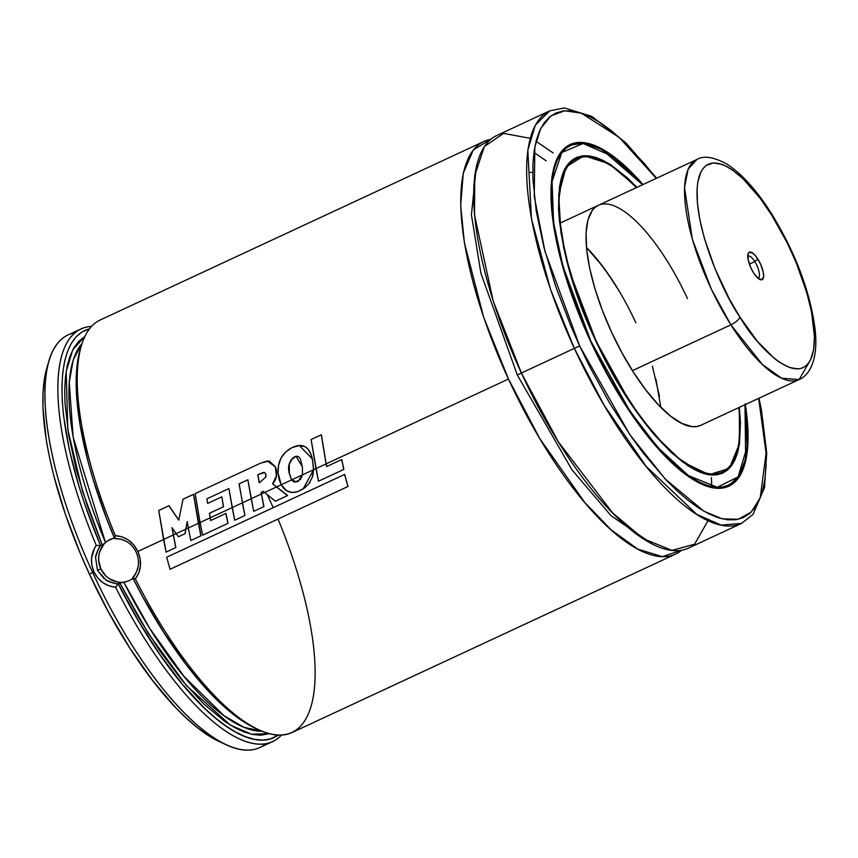 <?xml version="1.0" encoding="UTF-8"?>
<svg xmlns="http://www.w3.org/2000/svg" width="858" height="858" viewBox="0 0 858 858"><rect width="100%" height="100%" fill="white"/><g stroke="black" fill="none" stroke-linecap="round" stroke-linejoin="round"><path stroke-width="1.29" d="M508.462 379.043L483.633 317.17L464.382 242.707L460.682 205.502L463.277 173.144L473.305 149.957L490.626 139.414A227.488 77.788 -114.9 0 0 483.762 141.549A227.488 77.788 -114.9 0 0 508.462 379.043L326.179 463.846L508.462 379.043L539.811 438.631L584.738 502.456L611.121 529.836L637.869 549.141L662.333 556.638L681.724 550.182A227.488 77.788 -114.9 0 1 675.675 554.053A227.488 77.788 -114.9 0 1 508.462 379.043M546.171 160.811L533.955 152.434L546.171 160.811M476.383 166.323L471.428 214.886L480.92 273.262L517.299 375L572.029 469.905L611.078 515.722L651.962 543.747L611.078 515.722L572.029 469.905L517.299 375L521.396 373.069L517.299 375L480.92 273.262L471.428 214.886L476.383 166.323M138.342 565.776C136.604 572.436 134.727 576.361 132.722 577.531L132.775 577.863A224.453 76.748 65.1 0 0 256.488 728.764L259.92 730.276A227.488 77.788 -114.9 0 1 135.328 578.903L132.775 577.863L142.6 596.61L163.535 632.078L185.564 663.76L196.739 677.82L218.897 701.747L229.687 711.4L240.143 719.379L256.585 728.807M80.148 349.538L76.952 366.216L76.158 379.139L76.416 393.404L80.116 425.429L87.902 461.132L93.254 479.965L106.628 518.747L114.736 538.599C124.539 538.685 131.703 543.232 136.24 552.241L136.24 552.241C140.154 561.722 138.975 570.152 132.722 577.531L135.328 578.903A227.488 77.788 65.1 0 0 292.16 732.475L675.675 554.053M104.022 578.624L97.469 570.27L100.794 568.811A22.748 21.375 -113.7 0 0 129.15 580.705M129.311 580.63L133.054 578.378L128.732 580.887L118.243 583.612C118.018 584.555 113.942 583.376 106.017 580.051M560.124 223.101L696.771 159.534C703.678 155.395 713.706 156.917 726.844 164.082C741.805 173.734 756.67 190.208 771.428 213.524C795.623 253.035 810.177 291.623 815.1 329.29C818.671 360.993 808.611 375.825 799.13 379.536A121.321 41.484 -114.9 0 1 730.887 324.828L632.421 370.635L730.887 324.828A121.321 41.484 -114.9 0 1 696.771 159.534L688.116 169.208L684.512 187.602L692.331 239.232L711.271 289.028L730.887 324.828L762.462 364.564L781.692 378.249L799.13 379.536L700.654 425.354A121.321 41.484 -114.9 0 1 611.486 332.003L622.147 353.164L633.858 372.876L646.16 390.379L658.601 404.997L670.688 416.173L681.96 423.466L691.988 426.608L696.406 426.576L700.375 425.471M636.507 187.58L619.283 171.664L611.068 165.744L603.217 161.261L595.817 158.269L588.931 156.789L582.636 156.832L576.973 158.398L572.018 161.486L567.803 166.055L564.382 172.05L561.775 179.429L559.105 198.037L559.084 209.084L559.92 221.16L564.178 247.887L567.546 262.301L576.619 292.503L582.228 308.011L595.334 339.082L602.702 354.354L618.715 383.623L635.917 410.263L644.755 422.275L662.473 443.103L671.192 451.716L679.697 459.019L695.763 469.423L703.163 472.415L710.049 473.895L716.355 473.852L722.007 472.275L726.962 469.197L731.177 464.628L734.609 458.633L737.215 451.244L738.974 442.556L739.907 421.6L738.856 407.582A172.887 59.116 -114.9 0 1 722.415 472.093A172.887 59.116 -114.9 0 1 595.334 339.082L588.116 323.638L576.168 292.364L567.041 261.969L563.652 247.479L559.373 220.581L558.526 208.44L559.459 187.344L561.229 178.603L563.856 171.171L567.299 165.133L571.546 160.543L576.533 157.443L582.217 155.856L588.567 155.813L595.484 157.304L602.938 160.317L610.832 164.822L627.659 178.132L636.958 187.355L609.277 163.846L583.976 155.684L566.141 166.86L558.687 194.938L560.928 232.604L569.798 272.104L595.334 339.082A172.887 59.116 -114.9 0 1 576.565 158.591A172.887 59.116 -114.9 0 1 636.497 187.57M721.9 472.672L729.182 467.084A173.187 59.223 -114.9 0 1 721.9 472.672C695.066 488.234 633.268 424.26 595.044 339.21L602.413 354.59L618.532 384.041L627.069 397.833L644.723 422.93L653.657 433.976L671.321 452.552L688.148 465.862L696.053 470.366L703.496 473.38L710.424 474.871L716.762 474.828L722.457 473.241L727.445 470.141L731.681 465.551L735.124 459.513L737.751 452.08L739.521 443.339L740.454 422.243L739.317 407.368L739.467 443.725L729.332 468.371L709.094 474.699L682.507 461.915L654.847 435.36L630.147 402.541L595.002 339.232C555.469 255.823 546.932 169.058 575.793 158.612L584.759 156.639A173.187 59.223 -114.9 0 0 575.793 158.612M590.819 341.066L607.282 373.734L625.353 404.172L644.358 431.188L663.556 453.753L682.217 470.999L691.119 477.413L699.624 482.26L707.635 485.499L715.1 487.108L721.921 487.065L728.045 485.36L733.418 482.024L737.987 477.069L741.698 470.57L744.519 462.569L746.428 453.163L747.404 442.417L747.436 430.448L744.905 404.761L747.157 446.546L738.127 476.876L717.288 487.269L688.438 475.611L657.7 447.372L630.04 411.282L590.819 341.066L563.02 266.452L553.592 222.64L552.059 181.606L561.808 152.531L583.14 143.501L612.065 156.145L642.556 184.76L635.424 176.93L625.986 167.6L607.861 153.271L599.367 148.423L591.344 145.184L583.89 143.576L577.059 143.618L570.935 145.324L565.561 148.659L560.993 153.614L557.282 160.114L554.461 168.104L552.552 177.52L551.576 188.267L551.544 200.236L554.3 227.37L557.067 242.267L560.714 257.883L570.549 290.605L590.497 341.216M566.859 146.375L569.519 145.141L562.129 150.622A188.052 64.307 -114.9 0 1 569.519 145.141L584.277 143.232L601.898 149.517L642.621 184.727M745.334 404.558A188.352 64.404 -114.9 0 1 728.946 486.121A188.352 64.404 -114.9 0 1 590.486 341.205L607.035 374.067L615.969 389.725L634.695 418.758L644.326 431.842L663.631 454.536L673.133 463.921L682.4 471.879L691.355 478.324L699.903 483.204L707.968 486.465L715.465 488.084L722.329 488.03L728.496 486.325L733.901 482.968L738.491 477.992L742.224 471.45L745.066 463.406L746.975 453.936L747.962 443.136L747.994 431.102L745.216 403.818M579.665 345.956L545.012 251.48L534.255 196.407L534.834 146.868L540.84 128.282L550.89 115.927L564.628 110.8L581.284 113.127L619.144 137.334L656.295 178.367L644.154 163.299L621.514 139.489L610.542 130.073L599.946 122.437L589.821 116.667L580.276 112.795L571.407 110.886L563.277 110.95L555.984 112.977L549.592 116.945L544.154 122.833L539.736 130.577L536.379 140.09L534.105 151.298L532.947 164.082L532.904 178.325L536.186 210.628L543.822 246.943L555.523 285.896L570.827 325.976L579.665 345.956L574.356 348.38L579.665 345.956L629.697 434.459L665.207 479L703.903 511.218L722.189 518.854L738.288 519.262L751.19 512.108L760.199 497.844L766.097 453.185L758.654 398.369L762.794 420.055L766.076 452.348L766.033 466.602L764.875 479.386L762.601 490.594L759.244 500.107L754.825 507.85L749.399 513.738L742.996 517.706L735.703 519.734L727.584 519.798L718.704 517.878L709.158 514.017L699.034 508.247L688.448 500.611L677.477 491.194L666.237 480.083L643.382 453.228L631.981 437.741L609.813 403.378L589.156 365.647L579.665 345.956M530.19 138.31L503.549 133.398L484.33 146.546L474.731 175.622L474.517 215.09L493.221 301.083L521.385 373.026A227.488 77.788 65.1 0 1 496.685 135.543L549.656 110.886L535.295 125.225L527.799 150.311L531.467 218.801L550.579 289.564L574.356 348.38A227.488 77.788 -114.9 0 1 549.656 110.886L564.339 107.936L591.848 116.409L625.772 142.76L656.649 178.196M758.998 398.209L761.486 410.188L766.709 452.938L764.532 487.559L753.077 514.339L741.569 523.401A227.488 77.788 -114.9 0 1 574.356 348.38L604.064 405.18L646.224 466.484L696.857 514.425L721.16 525.107L741.569 523.401L688.599 548.048A227.488 77.788 65.1 0 1 521.385 373.026L574.356 348.38L521.385 373.026L558.301 441.752L612.473 512.752L643.157 538.61L671.911 550.375L694.562 544.24L708.054 520.624M711.711 486.572L711.421 477.552M137.87 551.447L163.588 539.489L137.87 551.447L140.101 558.547L140.444 565.872L138.824 572.833L135.328 578.903C141.27 570.709 142.117 561.561 137.87 551.447C132.915 541.666 125.407 536.4 115.358 535.671L122.233 536.926L128.582 540.186L133.923 545.173L137.87 551.447M173.413 534.92L176.18 533.633L173.413 534.92L172.115 527.659L175.772 547.608L173.316 534.963L163.588 539.478L166.087 552.112L175.858 547.554L173.413 534.92M185.918 529.096L188.342 527.97L185.918 529.096L187.291 521.632L185.918 529.096M198.488 523.251L200.075 522.511L198.488 523.251L193.618 494.315L198.488 523.251M210.285 517.76L232.196 507.571L210.285 517.76L209.491 513.277L223.52 506.746L221.879 496.825L223.52 506.746L209.491 513.277L210.789 520.484L210.189 517.803L200.075 522.511L202.606 535.178L227.928 523.391L225.868 513.47L210.693 520.527L225.965 513.416L228.013 523.337L225.965 513.416L210.693 520.527L209.395 513.309L223.52 506.746L221.772 496.857L207.636 503.431L221.772 496.857L223.423 506.778L209.395 513.309L210.189 517.803L200.075 522.511L202.606 535.178L227.928 523.391L225.965 513.416L210.789 520.484L210.285 517.76M247.844 479.783L253.711 511.347L263.856 506.638L261.368 493.994L251.19 498.723L247.844 479.783L239.06 483.869L247.844 479.783L239.06 483.869L244.873 515.508L242.374 502.831L232.196 507.571L228.882 488.599L206.896 498.83L207.636 503.431L206.896 498.83L228.882 488.599L234.695 520.238L244.873 515.508L242.374 502.831L232.196 507.571L234.695 520.238L244.959 515.454L242.46 502.788L251.19 498.734L242.46 502.788L239.167 483.848L247.222 480.105M261.465 493.951L264.618 492.481L261.465 493.951L261.175 492.374L263.342 491.312L261.175 492.374L263.942 506.574L261.465 493.951M267.396 460.982L275.461 466.87C277.767 473.198 276.844 478.85 272.683 483.826L287.612 495.516L276.48 486.969L264.618 492.481L263.245 491.355L261.079 492.406L261.368 493.994L251.19 498.723L253.711 511.347L263.856 506.638L261.079 492.406L263.245 491.355L275.397 501.211L287.516 495.581L276.48 486.969L264.618 492.481L275.397 501.211L287.612 495.516L276.576 486.926L281.209 484.77L276.576 486.926L272.683 483.826L276.501 475.868L275.461 466.87L269.133 461.003M293.779 481.853L291.634 479.912L302.456 474.882L291.634 479.912L289.328 473.219L289.318 464.017L292.642 458.172L296.117 456.317L294.369 456.928C289.253 460.864 287.537 466.312 289.221 473.251L291.538 479.954L281.199 484.77L286.411 490.572L291.827 492.492L297.372 491.752L304.622 487.923L309.009 483.558L312.366 477.08L313.578 469.701L302.456 474.882L300.482 479.45L294.98 482.153L291.538 479.954L296.418 481.864L291.634 479.912L289.328 473.219C287.634 466.28 289.361 460.843 294.476 456.906L294.369 456.928C297.018 455.544 299.045 456.338 300.472 459.309L302.391 466.849L296.064 456.317L291.055 459.867L289.21 464.039L288.728 468.64L289.221 473.251L291.538 479.954L281.199 484.77C285.092 491.377 290.476 493.704 297.372 491.752L303.271 488.878L313.578 469.701L312.376 458.901C310.853 452.659 308.43 448.595 305.105 446.686L299.345 445.484M312.376 458.901L299.281 445.484L312.376 458.901L313.674 469.658L315.969 468.597L313.674 469.658L303.078 489.006M483.762 141.549L100.247 319.97A227.488 77.788 65.1 0 0 115.358 535.671A227.488 77.788 -114.9 0 1 81.167 346.053L80.116 349.656A224.453 76.748 65.1 0 0 114.522 538.352L115.358 535.671L114.736 538.599L121.225 539.21L127.316 541.891M267.46 494.98A227.488 77.788 -114.9 0 1 273.166 507.668M278.013 519.047A227.488 77.788 -114.9 0 1 259.92 730.276M94.477 548.305L96.268 545.398A227.488 77.788 -114.9 0 1 80.867 328.989A227.488 77.788 -114.9 0 1 91.474 326.437A227.488 77.788 65.1 0 0 96.268 545.398L100.547 545.516A224.453 76.748 -114.9 0 1 89.404 328.871L82.003 332.003L76.19 336.776L71.321 343.339L67.428 351.63L64.554 361.572L62.72 373.069L61.937 386.036L62.226 400.343L63.567 415.851L69.391 449.946L79.193 487.076L85.478 506.37L100.547 545.516L96.268 545.398C90.766 553.614 89.983 562.44 93.94 571.889L91.838 565.197L91.549 558.215L94.477 548.305M80.867 328.989L67.943 334.995A227.488 77.788 65.1 0 0 92.643 572.49L93.94 571.889L92.643 572.49A227.488 77.788 -114.9 0 1 48.863 361.079A227.488 77.788 -114.9 0 1 74.807 332.861M48.863 361.079L46.761 368.286A221.418 75.708 65.1 0 0 89.382 574.066L92.643 572.49L89.382 574.066L108.827 612.687L130.202 648.669L152.66 680.609L175.364 707.282L186.529 718.318L197.426 727.67L207.947 735.252L220.849 742.309M46.782 368.232L44.133 380.727L42.986 393.436L42.943 407.582L46.203 439.65L49.474 457.271L53.786 475.729L65.401 514.403L80.609 554.214L89.382 574.066A221.418 75.708 65.1 0 0 220.753 742.267L227.617 745.302A227.488 77.788 -114.9 0 1 92.643 572.49A227.488 77.788 65.1 0 0 259.856 747.511L272.78 741.494A227.488 77.788 -114.9 0 1 115.605 587.247L108.934 585.8L102.81 582.561L97.673 577.831L93.94 571.889C98.595 581.038 105.824 586.153 115.605 587.247A227.488 77.788 65.1 0 0 281.563 735.027A227.488 77.788 -114.9 0 1 272.78 741.494M265.916 743.639A227.488 77.788 -114.9 0 1 227.617 745.302M110.886 539.038A22.748 21.375 -113.7 0 0 100.794 568.811L97.469 570.27L106.017 580.062C106.349 580.92 116.227 584.513 118.243 583.612L138.395 620.87L159.974 654.675L182.261 684.126L204.451 708.14L215.251 717.835L225.729 725.857L235.789 732.142L245.334 736.636L254.279 739.296L262.548 740.1L270.066 739.028L278.367 735.038A224.453 76.748 -114.9 0 1 118.286 583.933L115.605 587.247L118.243 583.612L119.82 582.925L139.446 618.972L160.521 651.951L182.282 680.673L203.925 704.096L224.699 721.364L234.513 727.498L243.822 731.874L252.552 734.459L260.628 735.22L269.541 733.676L251.405 734.212L230.341 725.064L186.368 685.488L148.284 633.451L119.82 582.925M84.76 336.508L78.657 341.42L73.906 347.812L70.099 355.888L67.289 365.583L65.487 376.801L64.715 389.446L64.993 403.399L68.629 434.716L76.276 469.616L87.645 506.853L102.327 545.066L100.751 545.763L102.327 545.066L82.529 491.312L67.803 429.601L66.184 371.503L72.758 349.86L84.76 336.508M114.339 537.923L109.631 539.628L105.448 542.46A216.109 73.895 65.1 0 1 81.896 343.704L73.262 359.834L69.251 382.164L73.123 437.022L105.448 542.46L102.874 544.712L107.465 540.905L114.361 537.912M120.452 582.754L123.842 582.26L149.85 628.56L184.116 676.587L224.131 715.776L244.069 727.348L262.183 731.231A216.109 73.895 65.1 0 1 123.842 582.26L128.732 580.887M553.153 152.949L536.057 141.313M642.985 184.556L625.847 166.763L607.625 152.359L599.077 147.479L591.012 144.219L583.515 142.6L576.651 142.653L570.484 144.358L565.09 147.715L560.499 152.692L556.767 159.234L553.925 167.278L552.005 176.748L551.018 187.548L550.986 199.582L553.764 226.866L556.542 241.859L560.21 257.55L570.098 290.465L576.211 307.357L590.486 341.205A188.352 64.404 -114.9 0 1 570.044 144.562A188.352 64.404 -114.9 0 1 642.985 184.556M733.386 462.912L733.826 460.263M744.98 404.729L745.677 458.558L739.124 476.083L728.174 486.143A188.052 64.307 -114.9 0 1 719.219 488.266L728.174 486.143L725.503 487.387M598.605 205.212L595.12 207.368L592.17 210.575L587.934 219.97L586.068 233.022L586.636 249.249L589.618 268.007L594.905 288.588L602.295 310.199L611.486 332.003A121.321 41.484 -114.9 0 1 598.316 205.341A121.321 41.484 -114.9 0 1 687.494 298.681M635.81 322.726A121.321 41.484 65.1 0 0 586.464 247.436L602.616 266.291L614.875 284.095M652.391 366.141L659.47 396.375M594.905 256.639L607.335 272.78L619.401 291.473M102.327 545.066L102.874 544.712M95.56 557.4C97.962 549.538 99.689 545.656 100.751 545.763C98.777 546.685 95.077 556.703 95.549 557.432L97.469 570.27M121.579 582.325L117.342 581.971L109.363 578.764L105.92 576.029L100.794 568.811L98.627 560.22L98.767 555.823L99.732 551.565L103.947 544.165M107.046 541.301L110.639 539.146M178.861 520.12L169.026 505.759L178.861 520.12M190.808 540.519L200.879 535.842L198.391 523.294L188.342 527.97L190.808 540.519L200.976 535.778L193.618 494.315L183.022 499.206L193.511 494.326L198.391 523.294L188.342 527.97L190.808 540.519M178.41 536.765L185.006 533.687L185.821 529.139L176.18 533.633L178.41 536.765L185.103 533.644L187.194 521.664L188.342 527.97L187.194 521.664L185.821 529.139L176.18 533.633L178.41 536.765M172.008 527.691L176.18 533.633L172.008 527.691L173.316 534.963L172.008 527.691M183.022 499.206L178.754 520.152L169.026 505.759L158.741 510.499L168.919 505.77L178.754 520.152L183.022 499.206M158.741 510.499L166.087 552.112L175.772 547.608L173.316 534.963L163.588 539.478L158.741 510.499M228.882 488.631L228.249 488.921M263.578 472.458L257.775 474.753L259.395 482.829L257.883 474.742L264.65 472.468M257.775 474.753L259.288 482.861L265.776 477.059C266.366 473.841 265.433 472.361 262.977 472.608L257.775 474.753L262.977 472.608L264.543 472.49L265.605 473.702L265.776 477.059L259.288 482.861L257.775 474.753M263.535 472.468L262.977 472.608M275.354 466.891L267.331 460.982L260.693 463.116L195.174 493.554L200.075 522.511L195.174 493.554L260.693 463.116L269.026 461.014L275.354 466.891C277.67 473.23 276.748 478.893 272.587 483.869L276.394 475.9L275.354 466.891M296.46 481.842L298.209 481.231L302.456 474.882L313.578 469.701L312.28 458.923C310.746 452.681 308.322 448.605 304.998 446.696C301.587 444.744 297.179 445.098 291.774 447.747C282.025 453.045 277.477 461.529 278.121 473.198L281.199 484.77L278.989 479.161L278.121 473.198L278.55 465.422L280.974 458.065L285.628 452.037L291.774 447.747L299.281 445.484M302.456 474.882L302.391 466.849L302.456 474.882M312.451 477.037L313.32 473.412M309.094 483.515L310.113 482.035M298.67 480.845L295.045 482.099M323.648 449.345L321.396 434.781L323.648 449.345M341.688 459.566L326.598 466.591L326.083 463.888L315.969 468.597L318.457 481.231L343.747 469.465L341.688 459.566L343.833 469.412L341.784 459.523L326.598 466.591L341.784 459.523L326.598 466.591L321.396 434.781L311.1 439.532L318.457 481.231L343.747 469.465L341.688 459.566M326.179 463.846L326.694 466.548L326.179 463.846M311.1 439.532L321.289 434.791L326.083 463.888L315.969 468.597L311.1 439.532M166.677 557.239L170.045 569.283L347.93 486.518L344.68 474.399L348.005 486.443L344.68 474.399L166.677 557.239L344.68 474.399L166.677 557.239L170.045 569.283L347.93 486.518L344.594 474.463L166.677 557.239M754.825 261.604A12.13 4.151 -114.9 0 1 758.236 278.131A12.13 4.151 -114.9 0 1 757.979 278.217A12.13 4.151 65.1 0 0 754.825 261.604L757.839 259.019A15.165 5.191 -114.9 0 1 763.556 274.163A15.165 5.191 -114.9 0 1 759.952 279.536A15.165 5.191 -114.9 0 1 753.571 272.844L758.182 278.389L761.958 279.74L763.62 276.437L763.245 272.136L760.606 264.167L756.306 256.789L753.227 253.464L749.452 252.113L748.058 253.839L748.165 259.717L750.804 267.685L753.571 272.844A15.165 5.191 -114.9 0 1 748.037 253.914A15.165 5.191 -114.9 0 1 757.839 259.019L754.825 261.604A12.13 4.151 65.1 0 0 747.768 256.274A12.13 4.151 -114.9 0 1 748.004 256.134A12.13 4.151 -114.9 0 1 754.825 261.604L749.388 264.135L754.825 261.604M739.918 317.074C722.726 292.975 688.202 215.562 699.12 176.491C711.572 139.854 755.576 186.561 771.492 214.779A9.095 3.024 -32.3 0 0 771.406 213.481A9.095 3.024 -32.3 0 0 770.312 212.923A9.095 3.024 147.7 0 1 771.406 213.481A9.095 3.024 147.7 0 1 771.492 214.779C788.684 238.889 823.208 316.291 812.29 355.362C799.838 392.009 755.834 345.291 739.918 317.074A9.095 3.024 147.7 0 1 730.887 324.828A9.095 3.024 -32.3 0 0 739.918 317.074L729.182 298.648L715.1 268.876L704.525 238.856L699.881 219.98L697.382 202.874L697.125 188.181L697.844 181.928L700.932 171.9L703.281 168.232L706.134 165.487L713.245 162.934L721.975 164.339L726.855 166.516L732.013 169.648L742.953 178.657L760.156 198.316L771.492 214.779L787.247 242.943L796.31 262.977L806.885 293.007L811.529 311.872L814.446 336.668L813.566 349.925L810.478 359.952L808.129 363.631L805.276 366.366L801.94 368.136L798.165 368.919L789.435 367.514L779.396 362.205L774.013 358.151L757.024 340.841L739.918 317.074M528.946 172.372L532.786 172.372M660.853 407.561L655.92 379.054M799.13 379.536L810.617 359.652M572.79 160.339L576.565 158.591M718.65 473.852L722.404 472.104"/></g></svg>
